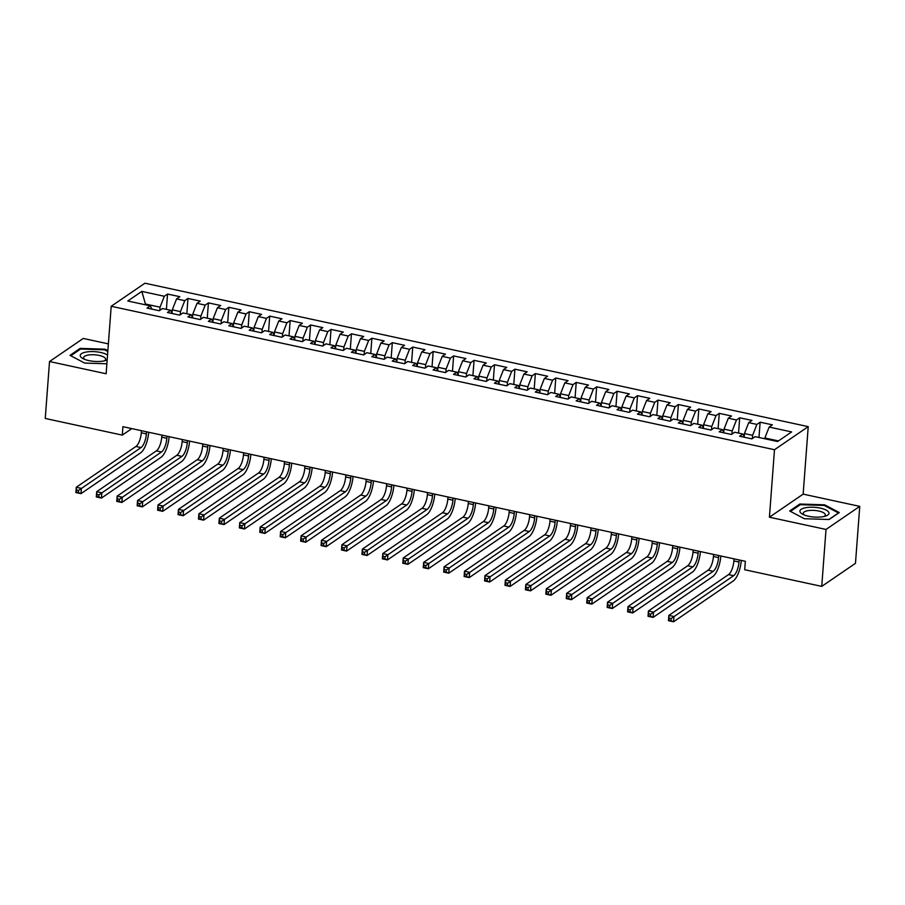 <?xml version="1.0" encoding="UTF-8"?>
<svg xmlns="http://www.w3.org/2000/svg" width="905" height="905" viewBox="0 0 905 905"><rect width="100%" height="100%" fill="white"/><g stroke="black" fill="none" stroke-linecap="round" stroke-linejoin="round"><path stroke-width="1.36" d="M108.385 343.877L83.26 338.447L49.526 361.525L45.25 418.461L122.288 435.124L131.813 428.608M808.222 426.64L144.936 283.208L111.202 306.275L774.488 449.717L808.222 426.64L803.154 494.13L769.42 517.207L826.016 529.448L859.75 506.37L803.154 494.13M859.75 506.37L855.474 563.317L821.74 586.383L826.016 529.448M145.671 304.861L141.836 291.399L127.797 301.003L150.275 305.856L147.04 308.073L159.303 310.732L162.538 308.515L170.706 310.279L167.47 312.497L179.733 315.144L182.968 312.926L191.147 314.702L187.901 316.908L200.163 319.567L203.399 317.35L211.578 319.114L208.342 321.332L220.605 323.979L223.84 321.773L232.008 323.538L228.773 325.755L241.035 328.402L244.271 326.185L252.438 327.961L249.203 330.167L261.466 332.825L264.701 330.608L272.88 332.373L269.645 334.59L281.896 337.237L285.143 335.031L293.31 336.796L290.075 339.013L302.338 341.66L305.573 339.443L313.741 341.208L310.506 343.425L322.768 346.083L326.004 343.866L334.183 345.631L330.947 347.848L343.199 350.495L346.434 348.289L354.613 350.054L351.378 352.26L363.64 354.918L366.876 352.701L375.043 354.466L371.808 356.683L384.071 359.33L387.306 357.124L395.485 358.889L392.238 361.106L404.501 363.753L407.736 361.536L415.915 363.312L412.68 365.518L424.943 368.177L428.178 365.959L436.346 367.724L433.11 369.941L445.373 372.589L448.609 370.383L456.776 372.147L453.541 374.365L465.804 377.012L469.039 374.794L477.218 376.571L473.982 378.776L486.234 381.435L489.481 379.218L497.648 380.982L494.413 383.2L506.676 385.847L509.911 383.641L518.079 385.406L514.843 387.612L527.106 390.27L530.341 388.053L538.52 389.817L535.285 392.035L547.536 394.682L550.772 392.476L558.951 394.241L555.715 396.458L567.978 399.105L571.213 396.888L579.381 398.664L576.146 400.87L588.408 403.528L591.644 401.311L599.823 403.076L596.576 405.293L608.839 407.94L612.074 405.734L620.253 407.499L617.018 409.716L629.28 412.363L632.516 410.146L640.683 411.922L637.448 414.128L649.711 416.786L652.946 414.569L661.125 416.334L657.878 418.551L670.141 421.198L673.377 418.992L681.556 420.757L678.32 422.974L690.572 425.622L693.818 423.404L701.986 425.169L698.75 427.386L711.013 430.045L714.249 427.827L722.416 429.592L719.181 431.809L731.444 434.457L734.679 432.239L742.858 434.015L739.623 436.221L751.874 438.88L755.121 436.663L777.587 441.527L791.637 431.923L769.159 427.058L772.395 424.841L760.132 422.194L756.897 424.411L748.718 422.646L751.953 420.429L739.702 417.771L736.466 419.988L728.287 418.223L731.523 416.006L719.26 413.359L716.025 415.576L707.857 413.8L711.092 411.594L698.83 408.936L695.594 411.153L687.415 409.388L690.662 407.171L678.399 404.524L675.164 406.73L666.985 404.965L670.22 402.748L657.958 400.101L654.722 402.318L646.555 400.542L649.79 398.336L637.527 395.677L634.292 397.895L626.124 396.13L629.36 393.913L617.097 391.265L613.861 393.471L605.683 391.707L608.918 389.489L596.667 386.842L593.42 389.06L585.252 387.295L588.488 385.077L576.225 382.419L572.989 384.636L564.822 382.872L568.057 380.654L555.794 378.007L552.559 380.213L544.38 378.448L547.615 376.242L535.364 373.584L532.129 375.801L523.95 374.036L527.185 371.819L514.922 369.172L511.687 371.378L503.519 369.613L506.755 367.396L494.492 364.749L491.257 366.966L483.078 365.19L486.324 362.984L474.062 360.326L470.826 362.543L462.647 360.778L465.883 358.561L453.62 355.914L450.385 358.12L442.217 356.355L445.452 354.138L433.19 351.491L429.954 353.708L421.775 351.932L425.022 349.726L412.759 347.068L409.524 349.285L401.345 347.52L404.58 345.303L392.329 342.656L389.082 344.862L380.915 343.097L384.15 340.891L371.887 338.232L368.652 340.45L360.484 338.685L363.719 336.468L351.457 333.821L348.221 336.027L340.042 334.262L343.278 332.045L331.026 329.397L327.791 331.615L319.612 329.839L322.847 327.633L310.585 324.974L307.349 327.191L299.182 325.427L302.417 323.209L290.154 320.562L286.919 322.768L278.74 321.004L281.975 318.786L269.724 316.139L266.489 318.356L258.31 316.58L261.545 314.374L249.282 311.716L246.047 313.933L237.879 312.168L241.115 309.951L228.852 307.304L225.617 309.51L217.438 307.745L220.684 305.528L208.422 302.881L205.186 305.098L197.007 303.333L200.243 301.116L187.98 298.458L184.744 300.675L176.577 298.91L179.812 296.693L167.549 294.046L166.396 309.352M141.836 291.399L164.314 296.263L167.549 294.046M821.74 586.383L744.702 569.731L745.335 561.292L122.922 426.685L122.288 435.124M172.063 312.949L172.289 309.838L180.468 311.603L180.231 314.804M176.577 298.91L172.289 309.838M184.744 300.675L180.468 311.603M150.275 305.856L151.938 309.137M192.494 317.361L192.731 314.261L200.899 316.026L200.661 319.227M197.007 303.333L192.731 314.261M205.186 305.098L200.899 316.026M170.706 310.279L172.369 313.549M212.924 321.784L213.161 318.673L221.34 320.449L221.092 323.639M217.438 307.745L213.161 318.673M225.617 309.51L221.34 320.449M191.147 314.702L192.799 317.972M233.366 326.207L233.592 323.096L241.771 324.861L241.533 328.062M237.879 312.168L233.592 323.096M246.047 313.933L241.771 324.861M211.578 319.114L213.241 322.395M253.796 330.619L254.034 327.519L262.201 329.284L261.964 332.486M258.31 316.58L254.034 327.519M266.489 318.356L262.201 329.284M232.008 323.538L233.671 326.807M274.226 335.042L274.464 331.931L282.632 333.707L282.394 336.898M278.74 321.004L274.464 331.931M286.919 322.768L282.632 333.707M252.438 327.961L254.101 331.23M294.668 339.466L294.894 336.355L303.073 338.119L302.824 341.321M299.182 325.427L294.894 336.355M307.349 327.191L303.073 338.119M272.88 332.373L274.532 335.653M315.098 343.877L315.336 340.778L323.504 342.543L323.266 345.744M319.612 329.839L315.336 340.778M327.791 331.615L323.504 342.543M293.31 336.796L294.973 340.065M335.529 348.301L335.766 345.19L343.934 346.954L343.696 350.156M340.042 334.262L335.766 345.19M348.221 336.027L343.934 346.954M313.741 341.208L315.404 344.488M355.959 352.712L356.197 349.613L364.376 351.378L364.127 354.579M360.484 338.685L356.197 349.613M368.652 340.45L364.376 351.378M334.183 345.631L335.834 348.9M376.401 357.136L376.627 354.025L384.806 355.801L384.568 359.002M380.915 343.097L376.627 354.025M389.082 344.862L384.806 355.801M354.613 350.054L356.276 353.323M396.831 361.559L397.069 358.448L405.236 360.213L404.999 363.414M401.345 347.52L397.069 358.448M409.524 349.285L405.236 360.213M375.043 354.466L376.706 357.747M417.262 365.971L417.499 362.871L425.678 364.636L425.429 367.837M421.775 351.932L417.499 362.871M429.954 353.708L425.678 364.636M395.485 358.889L397.137 362.158M437.703 370.394L437.93 367.283L446.108 369.059L445.871 372.249M442.217 356.355L437.93 367.283M450.385 358.12L446.108 369.059M415.915 363.312L417.578 366.582M458.134 374.817L458.371 371.706L466.539 373.471L466.301 376.672M462.647 360.778L458.371 371.706M470.826 362.543L466.539 373.471M436.346 367.724L438.009 371.005M478.564 379.229L478.802 376.129L486.969 377.894L486.732 381.096M483.078 365.19L478.802 376.129M491.257 366.966L486.969 377.894M456.776 372.147L458.439 375.417M499.006 383.652L499.232 380.541L507.411 382.306L507.173 385.507M503.519 369.613L499.232 380.541M511.687 371.378L507.411 382.306M477.218 376.571L478.869 379.84M519.436 388.075L519.674 384.964L527.841 386.729L527.604 389.931M523.95 374.036L519.674 384.964M532.129 375.801L527.841 386.729M497.648 380.982L499.311 384.252M539.866 392.487L540.104 389.376L548.272 391.152L548.034 394.354M544.38 378.448L540.104 389.376M552.559 380.213L548.272 391.152M518.079 385.406L519.742 388.675M560.308 396.91L560.534 393.799L568.713 395.564L568.464 398.766M564.822 382.872L560.534 393.799M572.989 384.636L568.713 395.564M538.52 389.817L540.172 393.098M580.739 401.322L580.965 398.223L589.144 399.987L588.906 403.189M585.252 387.295L580.965 398.223M593.42 389.06L589.144 399.987M558.951 394.241L560.614 397.51M601.169 405.745L601.406 402.635L609.574 404.411L609.337 407.601M605.683 391.707L601.406 402.635M613.861 393.471L609.574 404.411M579.381 398.664L581.044 401.933M621.599 410.169L621.837 407.058L630.016 408.822L629.767 412.024M626.124 396.13L621.837 407.058M634.292 397.895L630.016 408.822M599.823 403.076L601.474 406.356M642.041 414.581L642.267 411.481L650.446 413.246L650.209 416.447M646.555 400.542L642.267 411.481M654.722 402.318L650.446 413.246M620.253 407.499L621.916 410.768M662.471 419.004L662.709 415.893L670.876 417.658L670.639 420.859M666.985 404.965L662.709 415.893M675.164 406.73L670.876 417.658M640.683 411.922L642.346 415.191M682.902 423.427L683.139 420.316L691.318 422.081L691.069 425.282M687.415 409.388L683.139 420.316M695.594 411.153L691.318 422.081M661.125 416.334L662.777 419.603M703.343 427.839L703.57 424.728L711.749 426.504L711.511 429.705M707.857 413.8L703.57 424.728M716.025 415.576L711.749 426.504M681.556 420.757L683.218 424.026M723.774 432.262L724.011 429.151L732.179 430.916L731.941 434.117M728.287 418.223L724.011 429.151M736.466 419.988L732.179 430.916M701.986 425.169L703.649 428.45M744.204 436.674L744.442 433.574L752.609 435.339L752.372 438.54M748.718 422.646L744.442 433.574M756.897 424.411L752.609 435.339M722.416 429.592L724.079 432.862M764.816 438.767L764.872 437.986L778.458 440.927M769.159 427.058L764.872 437.986M742.858 434.015L744.51 437.285M769.42 517.207L774.488 449.717M49.526 361.525L106.134 373.765L111.202 306.275M159.789 310.392L160.038 307.191L145.728 304.091L144.857 304.691M164.314 296.263L160.038 307.191M789.68 510.974L804.319 518.712L829.116 519.504L839.274 512.558L824.636 504.82L799.839 504.028L789.68 510.974M107.865 350.71L104.957 349.183L80.16 348.391L70.002 355.337L84.64 363.075L106.881 363.787M760.132 422.194L758.978 437.5M739.702 417.771L738.548 433.076M719.26 413.359L718.117 428.665M698.83 408.936L697.676 424.241M678.399 404.524L677.245 419.818M657.958 400.101L656.815 415.406M637.527 395.677L636.373 410.983M617.097 391.265L615.943 406.571M596.667 386.842L595.513 402.148M576.225 382.419L575.082 397.725M555.794 378.007L554.641 393.313M535.364 373.584L534.21 388.89M514.922 369.172L513.78 384.467M494.492 364.749L493.338 380.055M474.062 360.326L472.908 375.632M453.62 355.914L452.477 371.22M433.19 351.491L432.036 366.797M412.759 347.068L411.605 362.373M392.329 342.656L391.175 357.961M371.887 338.232L370.733 353.538M351.457 333.821L350.303 349.115M331.026 329.397L329.873 344.703M310.585 324.974L309.442 340.28M290.154 320.562L289 335.868M269.724 316.139L268.57 331.445M249.282 311.716L248.14 327.022M228.852 307.304L227.698 322.61M208.422 302.881L207.268 318.187M187.98 298.458L186.837 313.764M799.771 505.035L799.839 504.028M824.579 505.612L824.636 504.82M80.081 349.398L80.16 348.391M104.901 349.975L104.957 349.183M734.034 558.849L733.876 560.942A11.211 4.061 -77.8 0 1 728.525 574.607L668.852 615.423L673.965 616.52L673.569 621.792L733.231 580.976A16.822 6.097 102.2 0 0 741.263 560.489L741.263 560.41M739.136 559.946L738.989 562.05A11.211 4.061 -77.8 0 1 733.627 575.704L671.125 618.59L669.078 618.138L668.919 620.253L670.967 620.694L671.125 618.59M670.967 620.694L673.569 621.792L668.456 620.694L668.852 615.423L669.078 618.138M713.604 554.426L713.445 556.518A11.211 4.061 -77.8 0 1 708.095 570.184L648.421 610.999L653.523 612.108L653.127 617.38L712.801 576.564A16.822 6.097 102.2 0 0 720.833 556.066L720.833 555.987M718.706 555.534L718.547 557.627A11.211 4.061 -77.8 0 1 713.197 571.293L650.684 614.167L648.647 613.726L648.489 615.83L650.525 616.271L650.684 614.167M650.525 616.271L653.127 617.38L648.025 616.271L648.421 610.999L648.647 613.726M693.162 550.014L693.004 552.107A11.211 4.061 -77.8 0 1 687.653 565.772L627.98 606.576L633.093 607.685L632.697 612.957L692.37 572.141A16.822 6.097 102.2 0 0 700.391 551.654L700.402 551.575M698.275 551.111L698.117 553.204A11.211 4.061 -77.8 0 1 692.766 566.869L630.253 609.744L628.217 609.303L628.059 611.418L630.095 611.859L630.253 609.744M630.095 611.859L632.697 612.957L627.584 611.848L627.98 606.576L628.217 609.303M799.986 511.721A14.582 4.864 4.3 0 0 802.735 514.289A14.582 4.864 4.3 0 0 825.722 516.02A14.582 4.864 4.3 0 0 828.912 512.649A14.582 4.864 4.3 0 0 812.939 507.241A14.582 4.864 4.3 0 0 799.986 511.721M824.014 516.495A11.041 3.677 4.3 0 0 825.315 514.934A11.041 3.677 4.3 0 0 825.258 514.459A11.041 3.677 4.3 0 0 813.867 510.397A11.041 3.677 4.3 0 0 803.301 513.282A11.041 3.677 4.3 0 0 803.357 513.757A11.041 3.677 4.3 0 0 804.341 515.013M790.472 511.393L800.269 504.685L824.297 505.454L838.471 512.954L828.912 519.493M107.537 355.065A14.582 4.864 4.3 0 0 90.455 351.604A14.582 4.864 4.3 0 0 80.307 356.095A14.582 4.864 4.3 0 0 83.056 358.652A14.582 4.864 4.3 0 0 106.043 360.382A14.582 4.864 4.3 0 0 107.175 359.919M104.335 360.857A11.041 3.677 4.3 0 0 105.636 359.296A11.041 3.677 4.3 0 0 105.58 358.821A11.041 3.677 4.3 0 0 94.188 354.76A11.041 3.677 4.3 0 0 83.622 357.645A11.041 3.677 4.3 0 0 83.667 358.12A11.041 3.677 4.3 0 0 84.663 359.376M70.794 355.756L80.59 349.047L104.618 349.816L107.808 351.502M672.732 545.591L672.573 547.683A11.211 4.061 -77.8 0 1 667.223 561.349L607.549 602.164L612.662 603.262L612.266 608.545L671.929 567.729A16.822 6.097 102.2 0 0 679.96 547.231L679.972 547.152M677.845 546.699L677.687 548.792A11.211 4.061 -77.8 0 1 672.336 562.457L609.823 605.332L607.775 604.891L607.617 606.995L609.665 607.436L609.823 605.332M609.665 607.436L612.266 608.545L607.153 607.436L607.549 602.164L607.775 604.891M652.301 541.167L652.143 543.26A11.211 4.061 -77.8 0 1 646.792 556.926L587.119 597.741L592.221 598.85L591.825 604.121L651.498 563.306A16.822 6.097 102.2 0 0 659.53 542.808L659.53 542.74M657.403 542.276L657.245 544.369A11.211 4.061 -77.8 0 1 651.894 558.034L589.393 600.909L587.345 600.467L587.187 602.572L589.234 603.013L589.393 600.909M589.234 603.013L591.825 604.121L586.723 603.013L587.119 597.741L587.345 600.467M631.86 536.756L631.701 538.848A11.211 4.061 -77.8 0 1 626.351 552.514L566.677 593.329L571.79 594.427L571.394 599.698L631.068 558.883A16.822 6.097 102.2 0 0 639.088 538.396L639.1 538.317M636.973 537.853L636.815 539.957A11.211 4.061 -77.8 0 1 631.464 553.611L568.951 596.486L566.915 596.044L566.756 598.16L568.793 598.601L568.951 596.486M568.793 598.601L571.394 599.698L566.281 598.601L566.677 593.329L566.915 596.044M611.429 532.332L611.271 534.425A11.211 4.061 -77.8 0 1 605.92 548.091L546.247 588.906L551.36 590.015L550.964 595.286L610.637 554.471A16.822 6.097 102.2 0 0 618.658 533.973L618.669 533.893M616.543 533.441L616.384 535.534A11.211 4.061 -77.8 0 1 611.033 549.199L548.521 592.074L546.473 591.632L546.315 593.737L548.362 594.178L548.521 592.074M548.362 594.178L550.964 595.286L545.851 594.178L546.247 588.906L546.473 591.632M590.999 527.909L590.841 530.013A11.211 4.061 -77.8 0 1 585.49 543.667L525.816 584.483L530.918 585.592L530.522 590.863L590.196 550.048A16.822 6.097 102.2 0 0 598.228 529.549L598.228 529.482M596.101 529.018L595.942 531.111A11.211 4.061 -77.8 0 1 590.592 544.776L528.09 587.65L526.043 587.209L525.884 589.313L527.932 589.766L528.09 587.65M527.932 589.766L530.522 590.863L525.42 589.755L525.816 584.483L526.043 587.209M570.557 523.497L570.399 525.59A11.211 4.061 -77.8 0 1 565.048 539.256L505.386 580.071L510.488 581.168L510.092 586.44L569.765 545.625A16.822 6.097 102.2 0 0 577.797 525.138L577.797 525.058M575.671 524.595L575.512 526.699A11.211 4.061 -77.8 0 1 570.161 540.353L507.648 583.227L505.612 582.786L505.454 584.902L507.49 585.343L507.648 583.227M507.49 585.343L510.092 586.44L504.99 585.343L505.386 580.071L505.612 582.786M550.127 519.074L549.969 521.167A11.211 4.061 -77.8 0 1 544.618 534.832L484.944 575.648L490.058 576.757L489.662 582.028L549.335 541.213A16.822 6.097 102.2 0 0 557.356 520.714L557.367 520.635M555.24 520.183L555.082 522.276A11.211 4.061 -77.8 0 1 549.731 535.941L487.218 578.815L485.171 578.374L485.012 580.478L487.06 580.919L487.218 578.815M487.06 580.919L489.662 582.028L484.548 580.919L484.944 575.648L485.171 578.374M529.697 514.651L529.538 516.755A11.211 4.061 -77.8 0 1 524.187 530.409L464.514 571.225L469.627 572.333L469.22 577.605L528.893 536.789A16.822 6.097 102.2 0 0 536.925 516.303L536.925 516.223M534.798 515.76L534.64 517.852A11.211 4.061 -77.8 0 1 529.289 531.518L466.788 574.392L464.74 573.951L464.582 576.066L466.629 576.508L466.788 574.392M466.629 576.508L469.22 577.605L464.118 576.496L464.514 571.225L464.74 573.951M509.266 510.239L509.108 512.332A11.211 4.061 -77.8 0 1 503.757 525.997L444.084 566.813L449.185 567.91L448.79 573.182L508.463 532.378A16.822 6.097 102.2 0 0 516.495 511.879L516.495 511.8M514.368 511.348L514.21 513.44A11.211 4.061 -77.8 0 1 508.859 527.095L446.346 569.98L444.31 569.539L444.151 571.643L446.188 572.084L446.346 569.98M446.188 572.084L448.79 573.182L443.688 572.084L444.084 566.813L444.31 569.539M488.824 505.816L488.666 507.909A11.211 4.061 -77.8 0 1 483.315 521.574L423.642 562.39L428.755 563.498L428.359 568.77L488.033 527.954A16.822 6.097 102.2 0 0 496.053 507.456L496.064 507.388M493.938 506.924L493.779 509.017A11.211 4.061 -77.8 0 1 488.429 522.683L425.916 565.557L423.879 565.116L423.721 567.22L425.757 567.661L425.916 565.557M425.757 567.661L428.359 568.77L423.246 567.661L423.642 562.39L423.879 565.116M468.394 501.404L468.236 503.497A11.211 4.061 -77.8 0 1 462.885 517.162L403.211 557.978L408.325 559.075L407.929 564.347L467.591 523.531A16.822 6.097 102.2 0 0 475.623 503.044L475.634 502.965M473.496 502.501L473.349 504.594A11.211 4.061 -77.8 0 1 467.987 518.26L405.485 561.134L403.438 560.693L403.279 562.808L405.327 563.249L405.485 561.134M405.327 563.249L407.929 564.347L402.815 563.249L403.211 557.978L403.438 560.693M447.964 496.981L447.805 499.074A11.211 4.061 -77.8 0 1 442.455 512.739L382.781 553.555L387.883 554.663L387.487 559.935L447.161 519.119A16.822 6.097 102.2 0 0 455.192 498.621L455.192 498.542M453.066 498.089L452.907 500.182A11.211 4.061 -77.8 0 1 447.556 513.848L385.055 556.722L383.007 556.281L382.849 558.385L384.897 558.826L385.055 556.722M384.897 558.826L387.487 559.935L382.385 558.826L382.781 553.555L383.007 556.281M427.522 492.558L427.364 494.662A11.211 4.061 -77.8 0 1 422.013 508.316L362.339 549.131L367.453 550.24L367.057 555.512L426.73 514.696A16.822 6.097 102.2 0 0 434.751 494.198L434.762 494.13M432.635 493.666L432.477 495.759A11.211 4.061 -77.8 0 1 427.126 509.425L364.613 552.299L362.577 551.858L362.419 553.962L364.455 554.414L364.613 552.299M364.455 554.414L367.057 555.512L361.943 554.403L362.339 549.131L362.577 551.858M407.092 488.146L406.933 490.239A11.211 4.061 -77.8 0 1 401.582 503.904L341.909 544.72L347.022 545.817L346.626 551.088L406.3 510.273A16.822 6.097 102.2 0 0 414.32 489.786L414.332 489.707M412.205 489.243L412.047 491.347A11.211 4.061 -77.8 0 1 406.696 505.001L344.183 547.876L342.135 547.435L341.977 549.55L344.024 549.991L344.183 547.876M344.024 549.991L346.626 551.088L341.513 549.991L341.909 544.72L342.135 547.435M386.661 483.723L386.503 485.815A11.211 4.061 -77.8 0 1 381.152 499.481L321.479 540.296L326.581 541.405L326.185 546.677L385.858 505.861A16.822 6.097 102.2 0 0 393.89 485.363L393.89 485.284M391.763 484.831L391.605 486.924A11.211 4.061 -77.8 0 1 386.254 500.589L323.752 543.464L321.705 543.023L321.547 545.127L323.594 545.568L323.752 543.464M323.594 545.568L326.185 546.677L321.083 545.568L321.479 540.296L321.705 543.023M366.22 479.299L366.061 481.403A11.211 4.061 -77.8 0 1 360.71 495.058L301.048 535.873L306.15 536.982L305.754 542.253L365.428 501.438A16.822 6.097 102.2 0 0 373.46 480.951L373.46 480.872M371.333 480.408L371.174 482.501A11.211 4.061 -77.8 0 1 365.824 496.166L303.311 539.041L301.274 538.599L301.116 540.715L303.152 541.156L303.311 539.041M303.152 541.156L305.754 542.253L300.641 541.145L301.048 535.873L301.274 538.599M345.789 474.887L345.631 476.98A11.211 4.061 -77.8 0 1 340.28 490.646L280.607 531.461L285.72 532.559L285.324 537.83L344.997 497.026A16.822 6.097 102.2 0 0 353.018 476.528L353.029 476.449M350.902 475.985L350.744 478.089A11.211 4.061 -77.8 0 1 345.393 491.743L282.88 534.629L280.833 534.188L280.674 536.292L282.722 536.733L282.88 534.629M282.722 536.733L285.324 537.83L280.211 536.733L280.607 531.461L280.833 534.188M325.359 470.464L325.2 472.557A11.211 4.061 -77.8 0 1 319.85 486.223L260.176 527.038L265.278 528.147L264.882 533.418L324.556 492.603A16.822 6.097 102.2 0 0 332.588 472.105L332.588 472.037M330.461 471.573L330.302 473.666A11.211 4.061 -77.8 0 1 324.952 487.331L262.45 530.206L260.402 529.764L260.244 531.869L262.292 532.31L262.45 530.206M262.292 532.31L264.882 533.418L259.78 532.31L260.176 527.038L260.402 529.764M304.917 466.052L304.77 468.145A11.211 4.061 -77.8 0 1 299.408 481.811L239.746 522.615L244.848 523.724L244.452 528.995L304.125 488.18A16.822 6.097 102.2 0 0 312.157 467.693L312.157 467.614M310.03 467.15L309.872 469.243A11.211 4.061 -77.8 0 1 304.521 482.908L242.008 525.782L239.972 525.341L239.814 527.457L241.85 527.898L242.008 525.782M241.85 527.898L244.452 528.995L239.35 527.898L239.746 522.615L239.972 525.341M284.487 461.629L284.328 463.722A11.211 4.061 -77.8 0 1 278.978 477.388L219.304 518.203L224.417 519.312L224.021 524.583L283.695 483.768A16.822 6.097 102.2 0 0 291.715 463.269L291.727 463.19M289.6 462.738L289.442 464.831A11.211 4.061 -77.8 0 1 284.091 478.496L221.578 521.37L219.53 520.929L219.372 523.033L221.42 523.475L221.578 521.37M221.42 523.475L224.021 524.583L218.908 523.475L219.304 518.203L219.53 520.929M264.056 457.206L263.898 459.31A11.211 4.061 -77.8 0 1 258.547 472.964L198.874 513.78L203.987 514.888L203.591 520.16L263.253 479.345A16.822 6.097 102.2 0 0 271.285 458.846L271.296 458.778M269.158 458.315L269.011 460.407A11.211 4.061 -77.8 0 1 263.649 474.073L201.148 516.947L199.1 516.506L198.942 518.61L200.989 519.051L201.148 516.947M200.989 519.051L203.591 520.16L198.478 519.051L198.874 513.78L199.1 516.506M243.626 452.794L243.468 454.887A11.211 4.061 -77.8 0 1 238.117 468.552L178.443 509.368L183.545 510.465L183.149 515.737L242.823 474.921A16.822 6.097 102.2 0 0 250.855 454.434L250.855 454.355M248.728 453.891L248.57 455.996A11.211 4.061 -77.8 0 1 243.219 469.65L180.717 512.524L178.67 512.083L178.511 514.198L180.548 514.64L180.717 512.524M180.548 514.64L183.149 515.737L178.047 514.64L178.443 509.368L178.67 512.083M223.184 448.371L223.026 450.464A11.211 4.061 -77.8 0 1 217.675 464.129L158.002 504.945L163.115 506.053L162.719 511.325L222.392 470.51A16.822 6.097 102.2 0 0 230.413 450.011L230.424 449.932M228.298 449.48L228.139 451.572A11.211 4.061 -77.8 0 1 222.788 465.238L160.276 508.112L158.239 507.671L158.081 509.775L160.117 510.216L160.276 508.112M160.117 510.216L162.719 511.325L157.606 510.216L158.002 504.945L158.239 507.671M202.754 443.948L202.596 446.052A11.211 4.061 -77.8 0 1 197.245 459.706L137.571 500.522L142.685 501.63L142.289 506.902L201.951 466.086A16.822 6.097 102.2 0 0 209.983 445.588L209.994 445.52M207.867 445.056L207.709 447.149A11.211 4.061 -77.8 0 1 202.358 460.815L139.845 503.689L137.798 503.248L137.639 505.363L139.687 505.805L139.845 503.689M139.687 505.805L142.289 506.902L137.175 505.793L137.571 500.522L137.798 503.248M182.324 439.536L182.165 441.629A11.211 4.061 -77.8 0 1 176.814 455.294L117.141 496.11L122.243 497.207L121.847 502.479L181.52 461.663A16.822 6.097 102.2 0 0 189.552 441.176L189.552 441.097M187.426 440.633L187.267 442.737A11.211 4.061 -77.8 0 1 181.916 456.392L119.415 499.277L117.367 498.825L117.209 500.94L119.256 501.381L119.415 499.277M119.256 501.381L121.847 502.479L116.745 501.381L117.141 496.11L117.367 498.825M161.882 435.113L161.724 437.206A11.211 4.061 -77.8 0 1 156.373 450.871L96.699 491.687L101.813 492.795L101.417 498.067L161.09 457.251A16.822 6.097 102.2 0 0 169.111 436.753L169.122 436.674M166.995 436.221L166.837 438.314A11.211 4.061 -77.8 0 1 161.486 451.98L98.973 494.854L96.937 494.413L96.778 496.517L98.815 496.958L98.973 494.854M98.815 496.958L101.417 498.067L96.303 496.958L96.699 491.687L96.937 494.413M141.452 430.701L141.293 432.794A11.211 4.061 -77.8 0 1 135.942 446.459L76.269 487.263L81.382 488.372L80.986 493.644L140.66 452.828A16.822 6.097 102.2 0 0 148.68 432.341L148.692 432.262M146.565 431.798L146.406 433.891A11.211 4.061 -77.8 0 1 141.056 447.556L78.543 490.431L76.495 489.99L76.337 492.105L78.384 492.546L78.543 490.431M78.384 492.546L80.986 493.644L75.873 492.546L76.269 487.263L76.495 489.99M738.989 562.05L733.876 560.942M733.627 575.704L728.525 574.607M718.547 557.627L713.445 556.518M713.197 571.293L708.095 570.184M698.117 553.204L693.004 552.107M692.766 566.869L687.653 565.772M677.687 548.792L672.573 547.683M672.336 562.457L667.223 561.349M657.245 544.369L652.143 543.26M651.894 558.034L646.792 556.926M636.815 539.957L631.701 538.848M631.464 553.611L626.351 552.514M616.384 535.534L611.271 534.425M611.033 549.199L605.92 548.091M595.942 531.111L590.841 530.013M590.592 544.776L585.49 543.667M575.512 526.699L570.399 525.59M570.161 540.353L565.048 539.256M555.082 522.276L549.969 521.167M549.731 535.941L544.618 534.832M534.64 517.852L529.538 516.755M529.289 531.518L524.187 530.409M514.21 513.44L509.108 512.332M508.859 527.095L503.757 525.997M493.779 509.017L488.666 507.909M488.429 522.683L483.315 521.574M473.349 504.594L468.236 503.497M467.987 518.26L462.885 517.162M452.907 500.182L447.805 499.074M447.556 513.848L442.455 512.739M432.477 495.759L427.364 494.662M427.126 509.425L422.013 508.316M412.047 491.347L406.933 490.239M406.696 505.001L401.582 503.904M391.605 486.924L386.503 485.815M386.254 500.589L381.152 499.481M371.174 482.501L366.061 481.403M365.824 496.166L360.71 495.058M350.744 478.089L345.631 476.98M345.393 491.743L340.28 490.646M330.302 473.666L325.2 472.557M324.952 487.331L319.85 486.223M309.872 469.243L304.77 468.145M304.521 482.908L299.408 481.811M289.442 464.831L284.328 463.722M284.091 478.496L278.978 477.388M269.011 460.407L263.898 459.31M263.649 474.073L258.547 472.964M248.57 455.996L243.468 454.887M243.219 469.65L238.117 468.552M228.139 451.572L223.026 450.464M222.788 465.238L217.675 464.129M207.709 447.149L202.596 446.052M202.358 460.815L197.245 459.706M187.267 442.737L182.165 441.629M181.916 456.392L176.814 455.294M166.837 438.314L161.724 437.206M161.486 451.98L156.373 450.871M146.406 433.891L141.293 432.794M141.056 447.556L135.942 446.459"/></g></svg>

